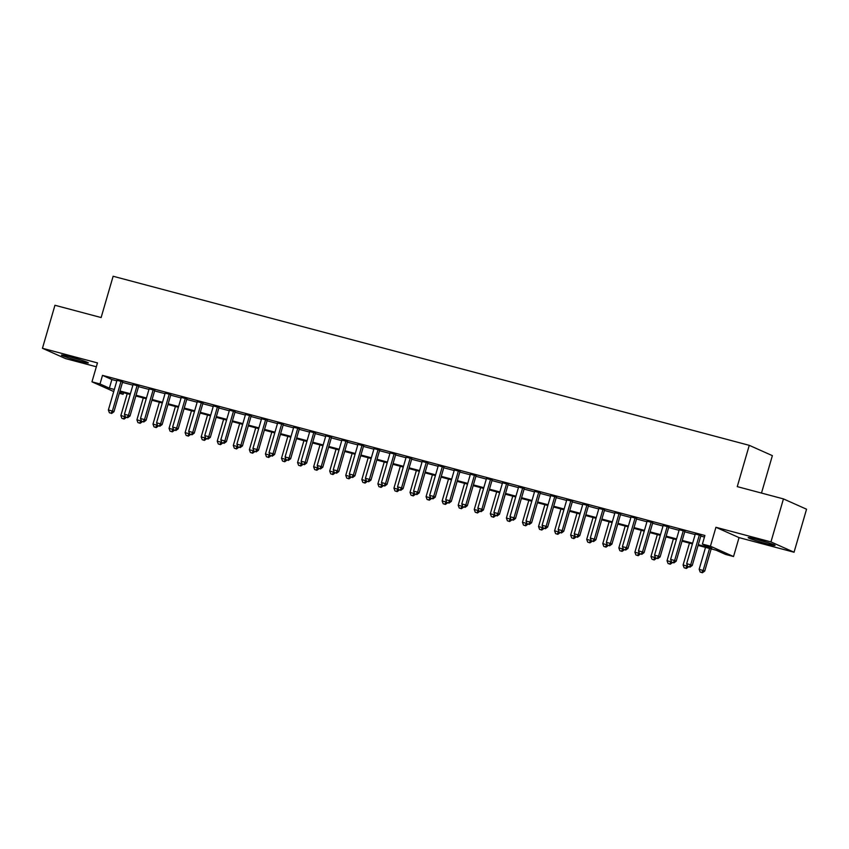 <?xml version="1.0" encoding="UTF-8"?>
<svg xmlns="http://www.w3.org/2000/svg" width="849" height="849" viewBox="0 0 849 849"><rect width="100%" height="100%" fill="white"/><g stroke="black" fill="none" stroke-linecap="round" stroke-linejoin="round"><path stroke-width="1.27" d="M79.753 361.165A13.998 0.785 -163.8 0 0 88.328 362.894A13.998 0.785 -163.8 0 0 70.011 356.813A13.998 0.785 -163.8 0 0 61.446 355.084A13.998 0.785 -163.8 0 0 79.753 361.165M766.488 543.7A13.998 0.785 -163.8 0 0 775.063 545.429A13.998 0.785 -163.8 0 0 756.746 539.348A13.998 0.785 -163.8 0 0 748.181 537.619A13.998 0.785 -163.8 0 0 766.488 543.7M123.561 392.716L123.105 394.286L119.316 393.278M761.489 493.067L772.367 455.648L749.264 445.332L113.129 276.254L101.127 317.547L54.952 305.269L42.45 348.281L65.553 358.596L96.34 366.779M749.264 445.332L737.261 486.626L783.447 498.904L806.55 509.22L794.048 552.232L770.956 541.917L715.93 527.293L710.433 546.215L733.536 556.53L725.502 554.397L716.142 550.216L698.08 545.408M715.93 527.293L739.033 537.608L794.048 552.232M739.033 537.608L733.536 556.53M783.447 498.904L770.956 541.917M122.649 381.817L116.992 380.32M138.705 386.083L133.06 384.586M154.773 390.36L149.116 388.853M170.84 394.626L165.184 393.129M186.897 398.892L181.251 397.396M202.964 403.169L197.308 401.662M219.031 407.435L213.375 405.939M235.099 411.701L229.442 410.205M251.155 415.978L245.51 414.471M267.223 420.244L261.566 418.737M283.29 424.511L277.634 423.014M299.347 428.787L293.701 427.28M315.414 433.054L309.758 431.547M331.481 437.32L325.825 435.824M347.538 441.597L341.892 440.09M363.605 445.863L357.949 444.356M379.673 450.129L374.016 448.633M395.73 454.406L390.084 452.899M411.797 458.672L406.14 457.165M427.864 462.938L422.208 461.442M443.921 467.215L438.275 465.708M459.988 471.482L454.332 469.975M476.056 475.748L470.399 474.251M492.112 480.025L486.466 478.518M508.18 484.291L502.523 482.784M524.247 488.557L518.59 487.061M540.314 492.834L534.658 491.327M556.371 497.1L550.725 495.593M572.438 501.366L566.782 499.87M588.506 505.643L582.849 504.136M604.562 509.909L598.916 508.402M620.63 514.176L614.973 512.679M636.697 518.452L631.04 516.945M652.754 522.719L647.108 521.212M668.821 526.985L663.165 525.489M684.888 531.262L679.232 529.755M698.292 544.676L711.77 548.263L702.399 544.082L704.903 535.475L102.506 375.364L111.866 379.545L116.833 380.861M122.489 382.368L132.9 385.138M138.546 386.635L148.957 389.404M154.614 390.911L165.024 393.671M170.681 395.178L181.092 397.948M186.738 399.444L197.148 402.214M202.805 403.721L213.216 406.48M218.872 407.987L229.283 410.757M234.929 412.253L245.34 415.023M250.996 416.53L261.407 419.289M267.064 420.796L277.474 423.566M283.131 425.062L293.542 427.832M299.188 429.339L309.598 432.099M315.255 433.606L325.666 436.375M331.322 437.872L341.733 440.642M347.379 442.149L357.79 444.908M363.446 446.415L373.857 449.185M379.514 450.681L389.924 453.451M395.57 454.958L405.981 457.717M411.638 459.224L422.049 461.994M427.705 463.49L438.116 466.26M443.762 467.767L454.173 470.526M459.829 472.033L470.24 474.803M475.896 476.3L486.307 479.069M491.953 480.566L502.364 483.336M508.02 484.843L518.431 487.613M524.088 489.109L534.499 491.879M540.144 493.375L550.555 496.145M556.212 497.652L566.623 500.422M572.279 501.918L582.69 504.688M588.346 506.184L598.757 508.954M604.403 510.461L614.814 513.231M620.47 514.727L630.881 517.497M636.538 518.994L646.949 521.764M652.594 523.271L663.005 526.04M668.662 527.537L679.073 530.307M684.729 531.803L695.14 534.573M700.786 536.08L704.447 537.046M700.945 535.528L695.299 534.021M113.734 391.548L91.968 381.827L97.465 362.905L42.45 348.281M91.968 381.827L100.002 383.96L109.372 388.152L114.328 389.468M102.506 375.364L100.002 383.96M702.399 544.082L710.433 546.215M119.497 392.673L123.105 394.286M692.423 543.912L682.012 541.142M676.356 539.646L665.945 536.876M660.299 535.369L649.888 532.61M644.232 531.103L633.821 528.333M628.164 526.836L617.754 524.066M612.108 522.559L601.697 519.8M596.04 518.293L585.63 515.523M579.973 514.027L569.562 511.257M563.916 509.75L553.506 506.991M547.849 505.484L537.438 502.714M531.782 501.218L521.371 498.448M515.725 496.941L505.314 494.182M499.658 492.675L489.247 489.905M483.59 488.408L473.18 485.639M467.523 484.132L457.112 481.372M451.466 479.865L441.056 477.096M435.399 475.599L424.988 472.829M419.332 471.322L408.921 468.563M403.275 467.056L392.864 464.286M387.208 462.79L376.797 460.02M371.14 458.513L360.729 455.754M355.084 454.247L344.673 451.477M339.016 449.981L328.605 447.211M322.949 445.704L312.538 442.945M306.892 441.438L296.481 438.668M290.825 437.171L280.414 434.401M274.758 432.894L264.347 430.135M258.701 428.628L248.29 425.858M242.634 424.362L232.223 421.592M226.566 420.085L216.155 417.326M210.499 415.819L200.088 413.049M194.442 411.553L184.031 408.783M178.375 407.276L167.964 404.517M162.308 403.01L151.897 400.24M146.251 398.743L135.84 395.974M130.184 394.467L119.773 391.707M119.985 390.975L130.396 393.734M136.052 395.241L146.463 398.011M152.12 399.508L162.53 402.277M168.176 403.784L178.587 406.544M184.244 408.051L194.654 410.82M200.311 412.317L210.722 415.087M216.368 416.594L226.779 419.353M232.435 420.86L242.846 423.63M248.502 425.126L258.913 427.896M264.559 429.403L274.97 432.162M280.626 433.669L291.037 436.439M296.694 437.935L307.105 440.705M312.75 442.212L323.161 444.972M328.818 446.478L339.229 449.248M344.885 450.745L355.296 453.515M360.942 455.011L371.353 457.781M377.009 459.288L387.42 462.058M393.076 463.554L403.487 466.324M409.133 467.82L419.544 470.59M425.2 472.097L435.611 474.867M441.268 476.363L451.679 479.133M457.335 480.63L467.746 483.399M473.392 484.906L483.803 487.676M489.459 489.173L499.87 491.942M505.526 493.439L515.937 496.209M521.583 497.716L531.994 500.475M537.65 501.982L548.061 504.752M553.718 506.248L564.129 509.018M569.775 510.525L580.185 513.284M585.842 514.791L596.253 517.561M601.909 519.057L612.32 521.827M617.966 523.334L628.377 526.093M634.033 527.6L644.444 530.37M650.101 531.867L660.511 534.637M666.157 536.144L676.568 538.903M682.225 540.41L692.635 543.18M111.866 379.545L109.372 388.152M699.385 534.828L690.693 564.765L686.671 563.704L695.373 533.766M701.03 535.263L692.253 565.466L690.693 564.765L689.303 566.888L687.701 566.463L689.303 566.888M689.929 567.174L692.253 565.466M686.671 563.704L687.701 566.463M705.519 547.393L699.162 569.276L704.744 571.037L711.175 548.889M701.794 572.47L700.181 572.046L702.42 572.746L701.794 572.47L703.174 570.348L709.541 548.454M700.181 572.046L699.162 569.276M704.744 571.037L702.42 572.746M756.321 539.232A13.902 0.785 -163.8 0 0 766.859 542.309A13.902 0.785 -163.8 0 0 767.316 542.426M764.631 541.598A12.109 0.679 16.2 0 1 759.038 539.964M77.896 359.063A12.109 0.679 16.2 0 1 72.303 357.44M69.586 356.707A13.902 0.785 -163.8 0 0 80.581 359.902M683.328 530.561L674.626 560.499L670.614 559.427L679.306 529.489M684.963 530.996L676.186 561.189L674.626 560.499L673.236 562.622L671.633 562.197L673.236 562.622M673.862 562.898L676.186 561.189M670.614 559.427L671.633 562.197M667.261 526.295L658.559 556.222L654.547 555.161L663.239 525.223M668.895 526.73L660.119 556.923L658.559 556.222L657.179 558.355L655.566 557.931L657.179 558.355M657.805 558.631L660.119 556.923M654.547 555.161L655.566 557.931M651.194 522.018L642.502 551.956L638.48 550.895L647.182 520.957M652.828 522.453L644.062 552.657L642.502 551.956L641.112 554.079L639.509 553.654L641.112 554.079M641.738 554.365L644.062 552.657M638.48 550.895L639.509 553.654M635.137 517.752L626.435 547.69L622.423 546.618L631.115 516.68M636.771 518.187L627.995 548.38L626.435 547.69L625.044 549.812L623.442 549.388L625.044 549.812M625.671 550.088L627.995 548.38M622.423 546.618L623.442 549.388M689.452 543.127L683.095 565.01L687.117 566.071L687.308 565.413M684.124 567.769L686.353 568.48L684.124 567.769L683.095 565.01M685.727 568.204L687.117 566.071L687.637 566.304M688.613 566.824L686.353 568.48M673.395 538.85L667.038 560.733L671.05 561.805L671.241 561.136M668.057 563.503L670.286 564.214L668.057 563.503L667.038 560.733M669.659 563.927L671.05 561.805L671.58 562.038M672.546 562.547L670.286 564.214M657.328 534.583L650.971 556.466L654.982 557.538L655.184 556.87M651.99 559.236L654.229 559.937L651.99 559.236L650.971 556.466M653.603 559.661L654.982 557.538L655.513 557.772M656.479 558.281L654.229 559.937M641.26 530.317L634.903 552.2L638.926 553.261L639.117 552.603M635.933 554.959L638.161 555.671L635.933 554.959L634.903 552.2M637.535 555.395L638.926 553.261L639.446 553.495M640.422 554.015L638.161 555.671M619.07 513.486L610.367 543.413L606.356 542.352L615.047 512.414M620.704 513.921L611.927 544.113L610.367 543.413L608.988 545.546L607.375 545.122L608.988 545.546M609.614 545.822L611.927 544.113M606.356 542.352L607.375 545.122M625.204 526.04L618.847 547.923L622.858 548.995L623.049 548.327M619.866 550.693L622.094 551.404L619.866 550.693L618.847 547.923M621.468 551.118L622.858 548.995L623.389 549.229M624.355 549.738L622.094 551.404M603.002 509.209L594.311 539.147L590.288 538.086L598.991 508.148M604.637 509.644L595.871 539.847L594.311 539.147L592.92 541.269L591.318 540.845L592.92 541.269M593.547 541.556L595.871 539.847M590.288 538.086L591.318 540.845M609.136 521.774L602.779 543.657L606.791 544.729L606.993 544.06M603.798 546.427L606.037 547.127L603.798 546.427L602.779 543.657M605.411 546.852L606.791 544.729L607.322 544.962M608.287 545.472L606.037 547.127M586.935 504.943L578.243 534.881L574.232 533.809L582.923 503.871M588.58 505.378L579.803 535.581L578.243 534.881L576.853 537.003L575.251 536.579L576.853 537.003M577.479 537.279L579.803 535.581M574.232 533.809L575.251 536.579M593.069 517.508L586.712 539.391L590.734 540.452L590.925 539.794M587.741 542.15L589.97 542.861L587.741 542.15L586.712 539.391M589.344 542.585L590.734 540.452L591.254 540.686M592.22 541.206L589.97 542.861M570.878 500.677L562.176 530.604L558.164 529.543L566.856 499.605M572.513 501.112L563.736 531.304L562.176 530.604L560.796 532.737L559.183 532.312L560.796 532.737M561.412 533.013L563.736 531.304M558.164 529.543L559.183 532.312M577.012 513.231L570.655 535.114L574.667 536.186L574.858 535.517M571.674 537.884L573.903 538.595L571.674 537.884L570.655 535.114M573.277 538.308L574.667 536.186L575.197 536.419M576.163 536.929L573.903 538.595M554.811 496.4L546.119 526.338L542.097 525.276L550.799 495.338M556.445 496.835L547.679 527.038L546.119 526.338L544.729 528.46L543.127 528.036L544.729 528.46M545.355 528.747L547.679 527.038M542.097 525.276L543.127 528.036M560.945 508.965L554.588 530.848L558.6 531.92L558.791 531.251M555.607 533.618L557.835 534.318L555.607 533.618L554.588 530.848M557.22 534.042L558.6 531.92L559.13 532.153M560.096 532.663L557.835 534.318M538.744 492.133L530.052 522.071L526.03 520.999L534.732 491.062M540.389 492.569L531.612 522.772L530.052 522.071L528.662 524.194L527.059 523.769L528.662 524.194M529.288 524.47L531.612 522.772M526.03 520.999L527.059 523.769M544.878 504.699L538.521 526.582L542.543 527.643L542.734 526.985M539.55 529.341L541.779 530.052L539.55 529.341L538.521 526.582M541.153 529.776L542.543 527.643L543.063 527.887M544.029 528.396L541.779 530.052M522.687 487.867L513.985 517.805L509.973 516.733L518.665 486.795M524.321 488.302L515.545 518.495L513.985 517.805L512.605 519.928L510.992 519.503L512.605 519.928M513.221 520.204L515.545 518.495M509.973 516.733L510.992 519.503M528.821 500.422L522.453 522.305L526.476 523.377L526.667 522.708M523.483 525.075L525.711 525.786L523.483 525.075L522.453 522.305M525.085 525.499L526.476 523.377L526.996 523.61M527.972 524.12L525.711 525.786M506.62 483.59L497.928 513.528L493.906 512.467L502.608 482.529M508.254 484.026L499.488 514.229L497.928 513.528L496.538 515.651L494.935 515.226L496.538 515.651M497.164 515.937L499.488 514.229M493.906 512.467L494.935 515.226M512.754 496.156L506.397 518.039L510.408 519.11L510.599 518.442M507.415 520.808L509.644 521.509L507.415 520.808L506.397 518.039M509.029 521.233L510.408 519.11L510.939 519.344M511.905 519.853L509.644 521.509M490.552 479.324L481.861 509.262L477.838 508.19L486.541 478.252M492.197 479.759L483.421 509.962L481.861 509.262L480.47 511.385L478.868 510.96L480.47 511.385M481.096 511.66L483.421 509.962M477.838 508.19L478.868 510.96M496.686 491.889L490.329 513.772L494.351 514.834L494.543 514.176M491.359 516.532L493.587 517.243L491.359 516.532L490.329 513.772M492.961 516.967L494.351 514.834L494.871 515.078M495.837 515.587L493.587 517.243M474.495 475.058L465.793 504.996L461.782 503.924L470.473 473.986M476.13 475.493L467.353 505.686L465.793 504.996L464.414 507.118L462.801 506.694L464.414 507.118M465.029 507.394L467.353 505.686M461.782 503.924L462.801 506.694M480.63 487.613L474.262 509.496L478.284 510.567L478.475 509.899M475.291 512.265L477.52 512.976L475.291 512.265L474.262 509.496M476.894 512.69L478.284 510.567L478.804 510.801M479.781 511.31L477.52 512.976M458.428 470.781L449.726 500.719L445.714 499.658L454.417 469.72M460.062 471.216L451.297 501.419L449.726 500.719L448.346 502.841L446.733 502.417L448.346 502.841M448.972 503.128L451.297 501.419M445.714 499.658L446.733 502.417M464.562 483.346L458.205 505.229L462.217 506.301L462.408 505.633M459.224 507.999L461.453 508.7L459.224 507.999L458.205 505.229M460.837 508.424L462.217 506.301L462.747 506.535M463.713 507.044L461.453 508.7M442.361 466.515L433.669 496.453L429.647 495.381L438.349 465.443M444.006 466.95L435.229 497.153L433.669 496.453L432.279 498.575L430.676 498.151L432.279 498.575M432.905 498.851L435.229 497.153M429.647 495.381L430.676 498.151M448.495 479.08L442.138 500.963L446.149 502.024L446.351 501.366M443.157 503.722L445.396 504.433L443.157 503.722L442.138 500.963M444.77 504.157L446.149 502.024L446.68 502.268M447.646 502.778L445.396 504.433M426.304 462.249L417.602 492.187L413.59 491.115L422.282 461.177M427.938 462.684L419.162 492.876L417.602 492.187L416.212 494.309L414.609 493.885L416.212 494.309M416.838 494.585L419.162 492.876M413.59 491.115L414.609 493.885M432.428 474.803L426.071 496.697L430.093 497.758L430.284 497.089M427.1 499.456L429.329 500.167L427.1 499.456L426.071 496.697M428.703 499.881L430.093 497.758L430.613 497.992M431.589 498.501L429.329 500.167M410.237 457.972L401.535 487.91L397.523 486.848L406.225 456.911M411.871 458.407L403.095 488.61L401.535 487.91L400.155 490.043L398.542 489.608L400.155 490.043M400.781 490.319L403.095 488.61M397.523 486.848L398.542 489.608M416.371 470.537L410.014 492.42L414.025 493.492L414.216 492.823M411.033 495.19L413.261 495.89L411.033 495.19L410.014 492.42M412.635 495.614L414.025 493.492L414.556 493.725M415.522 494.235L413.261 495.89M394.169 453.706L385.478 483.643L381.456 482.572L390.158 452.634M395.814 454.141L387.038 484.344L385.478 483.643L384.088 485.766L382.485 485.341L384.088 485.766M384.714 486.042L387.038 484.344M381.456 482.572L382.485 485.341M400.303 466.271L393.947 488.154L397.958 489.215L398.16 488.557M394.965 490.913L397.205 491.624L394.965 490.913L393.947 488.154M396.579 491.348L397.958 489.215L398.489 489.459M399.454 489.969L397.205 491.624M378.113 449.439L369.411 479.377L365.399 478.305L374.091 448.368M379.747 449.874L370.971 480.067L369.411 479.377L368.02 481.5L366.418 481.075L368.02 481.5M368.646 481.776L370.971 480.067M365.399 478.305L366.418 481.075M384.236 461.994L377.879 483.888L381.901 484.949L382.092 484.28M378.909 486.647L381.137 487.358L378.909 486.647L377.879 483.888M380.511 487.071L381.901 484.949L382.421 485.182M383.398 485.692L381.137 487.358M362.045 445.163L353.343 475.1L349.332 474.039L358.023 444.101M363.68 445.598L354.903 475.801L353.343 475.1L351.964 477.234L350.35 476.798L351.964 477.234M352.59 477.509L354.903 475.801M349.332 474.039L350.35 476.798M368.179 457.728L361.823 479.611L365.834 480.683L366.025 480.014M362.841 482.381L365.07 483.081L362.841 482.381L361.823 479.611M364.444 482.805L365.834 480.683L366.365 480.916M367.33 481.425L365.07 483.081M345.978 440.896L337.286 470.834L333.264 469.762L341.967 439.824M347.612 441.331L338.847 471.535L337.286 470.834L335.896 472.957L334.294 472.532L335.896 472.957M336.522 473.233L338.847 471.535M333.264 469.762L334.294 472.532M352.112 453.462L345.755 475.344L349.767 476.406L349.968 475.748M346.774 478.114L349.013 478.815L346.774 478.114L345.755 475.344M348.387 478.539L349.767 476.406L350.297 476.65M351.263 477.159L349.013 478.815M329.921 436.63L321.219 466.568L317.208 465.496L325.899 435.558M331.556 437.065L322.779 467.258L321.219 466.568L319.829 468.69L318.226 468.266L319.829 468.69M320.455 468.966L322.779 467.258M317.208 465.496L318.226 468.266M336.045 449.185L329.688 471.078L333.71 472.14L333.901 471.482M330.717 473.838L332.946 474.549L330.717 473.838L329.688 471.078M332.32 474.262L333.71 472.14L334.23 472.373M335.206 472.882L332.946 474.549M313.854 432.353L305.152 462.291L301.14 461.23L309.832 431.292M315.488 432.788L306.712 462.992L305.152 462.291L303.772 464.424L302.159 463.989L303.772 464.424M304.398 464.7L306.712 462.992M301.14 461.23L302.159 463.989M319.988 444.918L313.631 466.801L317.643 467.873L317.834 467.205M314.65 469.571L316.879 470.272L314.65 469.571L313.631 466.801M316.252 469.996L317.643 467.873L318.173 468.107M319.139 468.616L316.879 470.272M297.787 428.087L289.095 458.025L285.073 456.953L293.775 427.015M299.421 428.522L290.655 458.725L289.095 458.025L287.705 460.147L286.102 459.723L287.705 460.147M288.331 460.423L290.655 458.725M285.073 456.953L286.102 459.723M281.719 423.821L273.028 453.759L269.016 452.687L277.708 422.749M283.364 424.256L274.588 454.448L273.028 453.759L271.638 455.881L270.035 455.457L271.638 455.881M272.264 456.157L274.588 454.448M269.016 452.687L270.035 455.457M265.663 419.544L256.96 449.482L252.949 448.421L261.641 418.483M267.297 419.979L258.521 450.182L256.96 449.482L255.581 451.615L253.968 451.18L255.581 451.615M256.196 451.891L258.521 450.182M252.949 448.421L253.968 451.18M303.921 440.652L297.564 462.535L301.575 463.596L301.777 462.938M298.583 465.305L300.822 466.005L298.583 465.305L297.564 462.535M300.196 465.73L301.575 463.596L302.106 463.841M303.072 464.35L300.822 466.005M287.853 436.375L281.497 458.269L285.519 459.33L285.71 458.672M282.526 461.028L284.755 461.739L282.526 461.028L281.497 458.269M284.128 461.453L285.519 459.33L286.039 459.564M287.004 460.073L284.755 461.739M271.797 432.109L265.44 453.992L269.451 455.064L269.642 454.395M266.459 456.762L268.687 457.462L266.459 456.762L265.44 453.992M268.061 457.187L269.451 455.064L269.971 455.297M270.948 455.807L268.687 457.462M249.595 415.278L240.904 445.216L236.882 444.144L245.584 414.206M251.23 415.713L242.464 445.916L240.904 445.216L239.514 447.338L237.911 446.914L239.514 447.338M240.14 447.625L242.464 445.916M236.882 444.144L237.911 446.914M255.729 427.843L249.373 449.726L253.384 450.787L253.575 450.129M250.391 452.496L252.62 453.196L250.391 452.496L249.373 449.726M252.004 452.92L253.384 450.787L253.915 451.031M254.88 451.541L252.62 453.196M233.528 411.012L224.836 440.949L220.814 439.878L229.517 409.94M235.173 411.447L226.396 441.639L224.836 440.949L223.446 443.072L221.844 442.647L223.446 443.072M224.072 443.348L226.396 441.639M220.814 439.878L221.844 442.647M239.662 423.566L233.305 445.46L237.327 446.521L237.518 445.863M234.335 448.219L236.563 448.93L234.335 448.219L233.305 445.46M235.937 448.643L237.327 446.521L237.847 446.754M238.813 447.264L236.563 448.93M217.471 406.735L208.769 436.673L204.758 435.611L213.449 405.673M219.106 407.17L210.329 437.373L208.769 436.673L207.389 438.806L205.776 438.371L207.389 438.806M208.005 439.082L210.329 437.373M204.758 435.611L205.776 438.371M223.605 419.3L217.238 441.183L221.26 442.255L221.451 441.586M218.267 443.953L220.496 444.653L218.267 443.953L217.238 441.183M219.87 444.377L221.26 442.255L221.78 442.488M222.756 442.998L220.496 444.653M201.404 402.468L192.712 432.406L188.69 431.334L197.393 401.397M203.038 402.904L194.272 433.107L192.712 432.406L191.322 434.529L189.72 434.104L191.322 434.529M191.948 434.815L194.272 433.107M188.69 431.334L189.72 434.104M207.538 415.034L201.181 436.917L205.193 437.988L205.384 437.32M202.2 439.686L204.429 440.387L202.2 439.686L201.181 436.917M203.813 440.111L205.193 437.988L205.723 438.222M206.689 438.731L204.429 440.387M185.337 398.202L176.645 428.14L172.623 427.068L181.325 397.13M186.982 398.637L178.205 428.83L176.645 428.14L175.255 430.263L173.652 429.838L175.255 430.263M175.881 430.539L178.205 428.83M172.623 427.068L173.652 429.838M191.471 410.757L185.114 432.65L189.136 433.712L189.327 433.054M186.143 435.41L188.372 436.121L186.143 435.41L185.114 432.65M187.746 435.834L189.136 433.712L189.656 433.945M190.622 434.455L188.372 436.121M169.28 393.925L160.578 423.863L156.566 422.802L165.258 392.864M170.914 394.361L162.138 424.564L160.578 423.863L159.198 425.996L157.585 425.561L159.198 425.996M159.814 426.272L162.138 424.564M156.566 422.802L157.585 425.561M175.414 406.491L169.047 428.374L173.069 429.445L173.26 428.777M170.076 431.143L172.305 431.844L170.076 431.143L169.047 428.374M171.678 431.568L173.069 429.445L173.589 429.679M174.565 430.188L172.305 431.844M153.213 389.659L144.51 419.597L140.499 418.525L149.201 388.598M154.847 390.094L146.081 420.297L144.51 419.597L143.131 421.72L141.518 421.295L143.131 421.72M143.757 422.006L146.081 420.297M140.499 418.525L141.518 421.295M159.347 402.224L152.99 424.107L157.001 425.179L157.192 424.511M154.009 426.877L156.237 427.578L154.009 426.877L152.99 424.107M155.622 427.302L157.001 425.179L157.532 425.413M158.498 425.922L156.237 427.578M137.145 385.393L128.454 415.331L124.432 414.259L133.134 384.321M138.79 385.828L130.014 416.021L128.454 415.331L127.063 417.453L125.461 417.029L127.063 417.453M127.69 417.729L130.014 416.021M124.432 414.259L125.461 417.029M143.279 397.948L136.922 419.841L140.934 420.902L141.136 420.244M137.941 422.6L140.181 423.311L137.941 422.6L136.922 419.841M139.554 423.035L140.934 420.902L141.465 421.136M142.43 421.656L140.181 423.311M121.089 381.116L112.386 411.054L108.375 409.993L117.066 380.055M122.723 381.551L113.946 411.754L112.386 411.054L110.996 413.187L109.394 412.752L110.996 413.187M111.622 413.463L113.946 411.754M108.375 409.993L109.394 412.752M127.212 393.681L120.855 415.564L124.877 416.636L125.068 415.968M121.885 418.334L124.113 419.035L121.885 418.334L120.855 415.564M123.487 418.759L124.877 416.636L125.397 416.87M126.374 417.379L124.113 419.035"/></g></svg>
